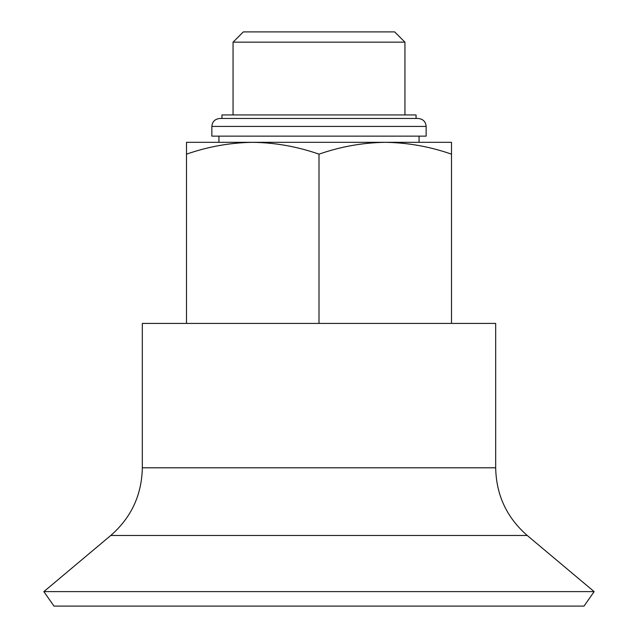 <?xml version="1.0" encoding="UTF-8"?>
<svg xmlns="http://www.w3.org/2000/svg" width="638" height="638" viewBox="0 0 638 638"><rect width="100%" height="100%" fill="white"/><g stroke="black" fill="none" stroke-linecap="round" stroke-linejoin="round"><path stroke-width="0.96" d="M186.495 154.157L186.495 142.322L252.744 142.322C230.23 142.665 208.14 146.612 186.495 154.157L186.495 323.418M419.07 136.141L419.07 142.322L385.256 142.322L451.505 142.322L451.505 154.157C429.876 146.596 407.786 142.657 385.256 142.322C362.735 142.665 340.652 146.612 319 154.157C297.364 146.596 275.281 142.657 252.744 142.322L218.93 142.322L218.93 136.141M584.017 606.1L53.983 606.1L43.855 591.625L594.145 591.625L584.017 606.1M495.678 467.806L495.678 323.418L142.322 323.418L142.322 467.806L495.678 467.806C496.22 495.016 506.739 517.577 527.235 535.481L110.765 535.481L43.855 591.625M416.064 118.469L416.064 114.936L221.936 114.936L221.936 118.469L219.815 118.469L418.185 118.469L221.936 118.469M385.256 142.322L252.744 142.322M211.864 126.42L426.136 126.42L426.136 136.141L211.864 136.141L211.864 126.42C212.287 121.635 214.942 118.987 219.815 118.469M451.505 154.157L451.505 323.418M319 154.157L319 323.418M233.061 42.164L243.333 31.9L394.667 31.9L404.939 42.164L233.061 42.164L233.061 114.936M527.235 535.481L594.145 591.625M110.765 535.481C131.261 517.577 141.78 495.016 142.322 467.806M426.136 126.42C425.713 121.635 423.058 118.987 418.185 118.469M404.939 42.164L404.939 114.936"/></g></svg>
